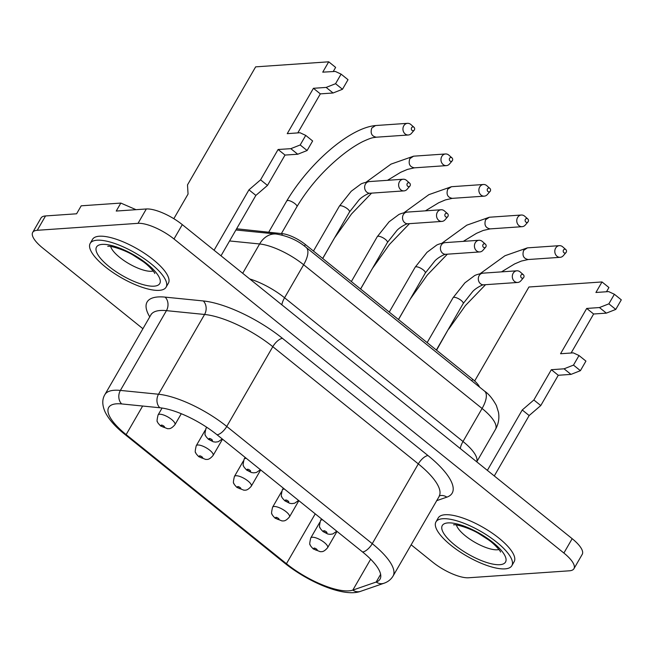 <?xml version="1.0" encoding="UTF-8"?>
<svg xmlns="http://www.w3.org/2000/svg" width="654" height="654" viewBox="0 0 654 654"><rect width="100%" height="100%" fill="white"/><g stroke="black" fill="none" stroke-linecap="round" stroke-linejoin="round"><path stroke-width="0.98" d="M487.369 470.373L522.244 409.976L533.86 399.978L551.347 369.698L564.067 368.815L573.484 365.104L579.011 355.531L573.28 352.866L560.552 353.74L586.712 308.435L599.448 307.552L608.858 303.84L614.384 294.267L608.653 291.602L595.925 292.477L602.007 281.948L528.931 287L474.665 380.988M166.083 287.188L168.389 283.198A43.81 14.184 -150 0 0 153.281 259.712A43.81 14.184 -150 0 0 92.508 239.389L90.203 243.378A43.81 14.184 -150 0 0 105.31 266.865A43.81 14.184 -150 0 0 166.083 287.188A43.81 14.184 -150 0 0 150.976 263.701A43.81 14.184 -150 0 0 90.203 243.378M511.845 565.702L514.142 561.712A43.81 14.184 -150 0 0 499.043 538.226A43.81 14.184 -150 0 0 438.262 517.903L435.965 521.892A43.81 14.184 -150 0 0 451.064 545.379A43.81 14.184 -150 0 0 511.845 565.702A43.81 14.184 -150 0 0 496.738 542.215A43.81 14.184 -150 0 0 435.965 521.892M411.121 544.774L432.646 562.113A29.209 9.458 30 0 0 468.616 577.768L569.405 570.803A29.209 9.458 -150 0 0 573.95 568.694A29.209 9.458 -150 0 0 563.879 553.039L174.005 238.988A29.209 9.458 30 0 0 138.035 223.333L37.245 230.298A29.209 9.458 -150 0 0 32.7 232.407A29.209 9.458 -150 0 0 42.772 248.062L142.907 328.725M573.95 568.694L582.24 554.339A29.209 9.458 -150 0 0 572.168 538.683L182.294 224.633A29.209 9.458 30 0 0 146.324 208.969L116.232 211.054L120.835 203.075L81.202 205.814L76.6 213.793L45.535 215.943A29.209 9.458 -150 0 0 40.989 218.044L32.7 232.407M380.62 574.351L376.189 582.027A50.628 16.391 -150 0 0 380.039 579.133A50.628 16.391 -150 0 0 362.586 551.992L217.063 434.779A50.628 16.391 30 0 0 159.846 407.761L121.701 403.935A50.628 16.391 -150 0 0 108.695 407.467A50.628 16.391 -150 0 0 126.148 434.608L286.444 563.723A50.628 16.391 -150 0 0 352.825 590.104A9.736 8.87 70.9 0 0 360.607 591.33C344.086 597.454 308.909 582.436 284.94 563.331A9.736 3.989 128.9 0 0 286.444 563.723L315.228 513.856M120.835 203.075L136.016 209.681M255.869 195.407L248.953 189.84L260.57 179.842L267.486 185.417L255.869 195.407L221.003 255.812M248.953 189.84L214.087 250.237M260.57 179.842L278.097 149.496L285.013 155.063L267.486 185.417M300.194 144.967L307.11 150.534L297.733 154.238L290.817 148.671L300.194 144.967L305.729 135.394L300.014 132.737L287.237 133.661L313.429 88.298L320.337 93.874L297.807 132.893M305.729 135.394L312.637 140.962L307.11 150.534M342.483 89.279L333.074 92.991L326.158 87.415L335.567 83.704L342.483 89.279L348.01 79.698L341.094 74.131L335.306 71.433L322.741 72.161L328.717 61.811L335.633 67.387L333.229 71.556M335.567 83.704L341.094 74.131M333.074 92.991L320.337 93.874M313.429 88.298L326.158 87.415M297.733 154.238L285.013 155.063M278.097 149.496L290.817 148.671M173.825 218.698L188.058 194.05L187.494 184.894L255.64 66.863L328.717 61.811M479.554 387.094A20.323 6.581 -150 0 0 472.687 379.295L305.385 244.531A20.323 6.581 -150 0 0 282.528 233.699L236.609 228.777M494.285 475.949L529.16 415.543L522.244 409.976M551.347 369.698L558.263 375.265L540.776 405.554L533.86 399.978M564.067 368.815L570.983 374.39L558.263 375.265M573.484 365.104L580.4 370.679L570.983 374.39M579.011 355.531L585.927 361.098L580.4 370.679M571.106 353.013L593.628 314.002L586.712 308.435M593.628 314.002L606.364 313.127L599.448 307.552M606.479 291.749L608.923 287.523L602.007 281.948M606.364 313.127L615.774 309.416L608.858 303.84M615.774 309.416L621.3 299.834L614.384 294.267M540.776 405.554L529.16 415.543M439.602 495.691L393.07 576.027C391.01 579.469 387.977 581.88 383.972 583.254A9.736 8.87 70.9 0 1 376.189 582.027L352.825 590.104L370.654 559.219M523.347 274.737L520.232 271.999A5.845 4.979 86 0 0 520.061 271.851A5.845 4.979 86 0 0 516.889 270.805A5.845 4.979 86 0 0 513.145 273.29A5.845 4.979 86 0 0 514.534 281.424A5.845 4.979 86 0 0 517.698 282.463A5.845 4.979 86 0 0 520.846 280.828L523.552 277.68A1.946 1.66 86 0 0 523.29 274.688A1.946 1.66 86 0 0 521.32 277.762A1.946 1.66 86 0 0 523.552 277.68M485.456 244.212L482.341 241.473A5.845 4.979 86 0 0 482.161 241.326A5.845 4.979 86 0 0 478.998 240.28A5.845 4.979 86 0 0 475.254 242.765A5.845 4.979 86 0 0 476.635 250.899A5.845 4.979 86 0 0 479.799 251.937A5.845 4.979 86 0 0 482.946 250.302L485.66 247.155A1.946 1.66 86 0 0 485.399 244.163A1.946 1.66 86 0 0 483.429 247.245A1.946 1.66 86 0 0 485.66 247.155M447.557 213.686L444.442 210.948A5.845 4.979 86 0 0 444.27 210.801A5.845 4.979 86 0 0 441.098 209.754A5.845 4.979 86 0 0 437.354 212.239A5.845 4.979 86 0 0 438.744 220.373A5.845 4.979 86 0 0 441.908 221.412A5.845 4.979 86 0 0 445.055 219.777L447.761 216.629A1.946 1.66 86 0 0 447.5 213.637A1.946 1.66 86 0 0 445.529 216.719A1.946 1.66 86 0 0 447.761 216.629M409.666 183.161L406.551 180.422A5.845 4.979 86 0 0 406.371 180.275A5.845 4.979 86 0 0 403.207 179.229A5.845 4.979 86 0 0 399.463 181.714A5.845 4.979 86 0 0 400.845 189.848A5.845 4.979 86 0 0 404.008 190.886A5.845 4.979 86 0 0 407.156 189.251L409.87 186.104A1.946 1.66 86 0 0 409.608 183.112A1.946 1.66 86 0 0 407.638 186.194A1.946 1.66 86 0 0 409.87 186.104M565.833 249.591L562.718 246.844A5.845 4.979 86 0 0 559.374 245.659A5.845 4.979 86 0 0 555.63 248.144A5.845 4.979 86 0 0 555.483 254.332A5.845 4.979 86 0 0 560.184 257.316A5.845 4.979 86 0 0 563.323 255.673L566.037 252.534A1.946 1.66 86 0 0 565.833 249.591A1.946 1.66 86 0 0 563.805 252.616A1.946 1.66 86 0 0 566.037 252.534M527.794 218.951L524.68 216.212A5.845 4.979 86 0 0 521.344 215.019A5.845 4.979 86 0 0 517.592 217.504A5.845 4.979 86 0 0 517.445 223.701A5.845 4.979 86 0 0 522.145 226.676A5.845 4.979 86 0 0 525.293 225.041L527.999 221.894A1.946 1.66 86 0 0 527.794 218.951A1.946 1.66 86 0 0 525.767 221.984A1.946 1.66 86 0 0 527.999 221.894M489.903 188.426L486.789 185.687A5.845 4.979 86 0 0 483.445 184.493A5.845 4.979 86 0 0 479.701 186.979A5.845 4.979 86 0 0 479.554 193.175A5.845 4.979 86 0 0 484.254 196.151A5.845 4.979 86 0 0 487.394 194.516L490.108 191.369A1.946 1.66 86 0 0 489.903 188.426A1.946 1.66 86 0 0 487.876 191.458A1.946 1.66 86 0 0 490.108 191.369M452.004 157.9L448.889 155.162A5.845 4.979 86 0 0 445.554 153.968A5.845 4.979 86 0 0 441.802 156.453A5.845 4.979 86 0 0 441.654 162.65A5.845 4.979 86 0 0 446.355 165.625A5.845 4.979 86 0 0 449.502 163.99L452.208 160.843A1.946 1.66 86 0 0 452.004 157.9A1.946 1.66 86 0 0 449.977 160.933A1.946 1.66 86 0 0 452.208 160.843M413.974 127.268L410.859 124.522A5.845 4.979 86 0 0 407.516 123.336A5.845 4.979 86 0 0 403.771 125.821A5.845 4.979 86 0 0 403.624 132.01A5.845 4.979 86 0 0 408.325 134.994A5.845 4.979 86 0 0 411.472 133.351L414.178 130.211A1.946 1.66 86 0 0 413.974 127.268A1.946 1.66 86 0 0 411.946 130.293A1.946 1.66 86 0 0 414.178 130.211M171.585 419.467A9.736 3.156 -150 0 0 159.601 414.252A9.736 3.156 -150 0 0 158.08 414.955C156.952 419.696 156.764 421.994 157.524 421.822C157.312 422.222 158.342 423.604 160.614 425.958L167.604 428.722C168.618 428.378 170.457 429.915 174.945 424.691A9.736 3.156 -150 0 0 171.585 419.467M163.843 426.13A1.946 0.629 -150 0 0 161.448 425.092A1.946 0.629 -150 0 0 161.816 426.277A1.946 0.629 -150 0 0 164.211 427.315A1.946 0.629 -150 0 0 163.843 426.13M202.012 456.884A1.946 0.629 -150 0 0 199.617 455.838A1.946 0.629 -150 0 0 199.985 457.023A1.946 0.629 -150 0 0 202.388 458.07A1.946 0.629 -150 0 0 202.012 456.884M322.708 519.873A9.736 3.156 -150 0 0 322.021 519.873A9.736 3.156 -150 0 0 320.509 520.576C319.373 525.326 319.193 527.615 319.953 527.451C319.741 527.852 320.771 529.225 323.043 531.579L327.777 534.016L330.033 534.351L332.78 533.975L336.777 531.203M326.272 531.759A1.946 0.629 -150 0 0 323.869 530.713A1.946 0.629 -150 0 0 324.237 531.898A1.946 0.629 -150 0 0 326.64 532.945A1.946 0.629 -150 0 0 326.272 531.759M286.1 511.714A9.736 3.156 -150 0 0 274.116 506.498A9.736 3.156 -150 0 0 272.595 507.202C271.467 511.943 271.279 514.232 272.039 514.069C271.827 514.469 272.857 515.851 275.13 518.205L282.119 520.968C283.133 520.625 284.972 522.162 289.46 516.93A9.736 3.156 -150 0 0 286.1 511.714M249.926 470.259A1.946 0.629 -150 0 0 247.531 469.22A1.946 0.629 -150 0 0 247.899 470.406A1.946 0.629 -150 0 0 250.294 471.444A1.946 0.629 -150 0 0 249.926 470.259M436.553 500.711L446.837 497.154A70.101 22.702 -150 0 0 428.002 455.568L282.479 338.355A9.736 3.989 -51.1 0 0 272.8 346.685L226.75 426.449L372.265 543.67A9.736 3.989 128.9 0 1 362.586 551.992M282.479 338.355A70.101 22.702 30 0 0 203.255 300.946L165.11 297.12A70.101 22.702 -150 0 0 149.758 316.871M154.074 286.174A36.51 11.821 -150 0 0 147.175 263.971A36.51 11.821 -150 0 0 102.212 244.392A36.51 11.821 -150 0 0 109.112 266.595A36.51 11.821 -150 0 0 154.074 286.174M110.665 246.452A25.8 8.355 -150 0 0 119.764 257.439A25.8 8.355 -150 0 0 151.532 271.271A25.8 8.355 -150 0 0 153.191 271.009M229.579 240.95L259.622 243.967A38.946 12.614 30 0 1 303.636 264.747L482.08 408.48L463.007 441.507L284.572 297.774L303.636 264.747A23.364 9.581 -51.1 0 0 306.121 247.392C297.823 240.419 287.85 235.963 276.184 234.026L235.906 229.987M572.168 538.683L563.879 553.039M174.005 238.988L182.294 224.633M393.07 576.027A60.364 19.546 -150 0 0 372.265 543.67L418.315 463.899L272.8 346.685A60.364 19.546 30 0 0 204.579 314.468L166.435 310.642L120.385 390.413A60.364 19.546 -150 0 0 104.869 394.624C102.032 399.308 102.098 405.063 105.081 411.889C108.67 419.214 115.186 426.653 124.644 434.207L284.94 563.331M138.035 223.333L146.324 208.969M45.535 215.943L37.245 230.298M278.359 518.377A1.946 0.629 -150 0 0 275.963 517.33A1.946 0.629 -150 0 0 276.331 518.516A1.946 0.629 -150 0 0 278.727 519.562A1.946 0.629 -150 0 0 278.359 518.377M240.19 487.631A1.946 0.629 -150 0 0 237.786 486.584A1.946 0.629 -150 0 0 238.162 487.77A1.946 0.629 -150 0 0 240.558 488.816A1.946 0.629 -150 0 0 240.19 487.631M284.539 489.127A9.736 3.156 -150 0 0 283.852 489.127A9.736 3.156 -150 0 0 282.34 489.83C281.204 494.579 281.016 496.868 281.784 496.697C281.572 497.105 282.602 498.479 284.866 500.833L289.608 503.269L291.864 503.605L294.611 503.228L298.6 500.457M247.931 480.968A9.736 3.156 -150 0 0 235.939 475.744A9.736 3.156 -150 0 0 234.426 476.447C233.29 481.197 233.11 483.486 233.87 483.322C233.658 483.723 234.688 485.096 236.961 487.451L243.95 490.222C244.964 489.879 246.795 491.416 251.291 486.184A9.736 3.156 -150 0 0 247.931 480.968M209.762 450.222A9.736 3.156 -150 0 0 197.77 444.998A9.736 3.156 -150 0 0 196.257 445.701C195.121 450.451 194.933 452.74 195.701 452.568C195.489 452.977 196.519 454.35 198.783 456.705L205.781 459.476C206.795 459.133 208.626 460.669 213.114 455.437A9.736 3.156 -150 0 0 209.762 450.222M142.637 406.036L126.148 434.608A9.736 3.989 128.9 0 1 124.644 434.207M203.255 300.946A9.736 7.48 -84.3 0 1 204.579 314.468L158.521 394.239L120.385 390.413A9.736 7.48 95.7 0 0 121.701 403.935M282.528 233.699L281.768 235.007M305.385 244.531L304.47 246.108M472.687 379.295L471.787 380.841M484.557 391.125A23.364 9.581 -51.1 0 1 482.08 408.48A38.946 12.614 30 0 1 495.503 429.359C498.503 423.996 499.493 418.298 498.479 412.257L496.378 405.505C492.626 398.67 488.685 393.88 484.557 391.125L306.121 247.392M460.277 448.546A15.573 6.385 128.9 0 1 463.007 441.507A38.946 12.614 30 0 1 476.717 461.789M246.362 458.38A9.736 3.156 -150 0 0 245.683 458.38A9.736 3.156 -150 0 0 244.163 459.083C243.035 463.825 242.847 466.122 243.607 465.95C243.394 466.351 244.424 467.733 246.697 470.087L251.43 472.523L253.687 472.85L256.433 472.474L260.431 469.711M288.095 501.013A1.946 0.629 -150 0 0 285.7 499.967A1.946 0.629 -150 0 0 286.068 501.152A1.946 0.629 -150 0 0 288.463 502.198A1.946 0.629 -150 0 0 288.095 501.013M324.278 542.46A9.736 3.156 -150 0 0 312.285 537.245A9.736 3.156 -150 0 0 310.773 537.948C309.636 542.689 309.448 544.978 310.217 544.815C310.004 545.215 311.034 546.597 313.299 548.951L320.297 551.714C321.31 551.371 323.141 552.908 327.629 547.684A9.736 3.156 -150 0 0 324.278 542.46M316.528 549.123A1.946 0.629 -150 0 0 314.133 548.085A1.946 0.629 -150 0 0 314.5 549.262A1.946 0.629 -150 0 0 316.896 550.308A1.946 0.629 -150 0 0 316.528 549.123M456.418 524.966A25.8 8.355 -150 0 0 465.517 535.953A25.8 8.355 -150 0 0 497.293 549.785A25.8 8.355 -150 0 0 498.945 549.524M499.836 564.688A36.51 11.821 -150 0 0 492.936 542.477A36.51 11.821 -150 0 0 447.974 522.906A36.51 11.821 -150 0 0 454.873 545.109A36.51 11.821 -150 0 0 499.836 564.688M242.699 273.282L259.622 243.967A23.364 17.952 -84.3 0 1 276.184 234.026M211.757 439.513A1.946 0.629 -150 0 0 209.354 438.474A1.946 0.629 -150 0 0 209.721 439.651A1.946 0.629 -150 0 0 212.125 440.698A1.946 0.629 -150 0 0 211.757 439.513M159.846 407.761A9.736 7.48 95.7 0 1 158.521 394.239A60.364 19.546 30 0 1 226.75 426.449A9.736 3.989 128.9 0 1 217.063 434.779M281.841 304.813A15.573 6.385 128.9 0 1 284.572 297.774A38.946 12.614 30 0 0 249.73 278.947M165.11 297.12A9.736 7.48 -84.3 0 1 166.435 310.642A60.364 19.546 -150 0 0 150.919 314.852L104.869 394.624M439.128 496.255A60.364 19.546 -150 0 0 418.315 463.899A9.736 3.989 -51.1 0 1 428.002 455.568M446.837 497.154A9.736 8.87 70.9 0 0 439.48 495.797M207.318 427.651A9.736 3.156 -150 0 0 205.994 428.337C204.857 433.079 204.677 435.368 205.438 435.204C205.225 435.605 206.255 436.986 208.528 439.341L213.261 441.777L215.518 442.104L218.264 441.728L222.262 438.965M436.357 350.029L463.187 303.562A5.845 1.888 -150 0 0 461.168 300.431A5.845 1.888 -150 0 0 453.974 297.3A5.845 1.888 -150 0 0 453.067 297.717L464.904 282.839L473.946 276.102C474.869 275.179 477.845 274.198 482.889 273.159L516.889 270.805M517.698 282.463L483.698 284.817A5.845 4.979 -94 0 1 480.535 283.771A5.845 4.979 -94 0 1 478.466 277.402A5.845 4.979 -94 0 1 482.889 273.159M398.458 319.504L425.288 273.037A5.845 1.888 -150 0 0 423.277 269.906A5.845 1.888 -150 0 0 416.083 266.775A5.845 1.888 -150 0 0 415.167 267.192L427.013 252.313L436.054 245.577C436.97 244.653 439.954 243.672 444.998 242.634L478.998 240.28M479.799 251.937L445.799 254.292A5.845 4.979 -94 0 1 442.635 253.245A5.845 4.979 -94 0 1 440.575 246.877A5.845 4.979 -94 0 1 444.998 242.634M360.567 288.978L387.397 242.511A5.845 1.888 -150 0 0 385.378 239.38A5.845 1.888 -150 0 0 378.184 236.249A5.845 1.888 -150 0 0 377.276 236.666L389.114 221.788L398.155 215.052C399.079 214.128 402.055 213.147 407.099 212.109L441.098 209.754M441.908 221.412L407.908 223.766A5.845 4.979 -94 0 1 404.744 222.72A5.845 4.979 -94 0 1 402.676 216.351A5.845 4.979 -94 0 1 407.099 212.109M322.667 258.453L349.498 211.986A5.845 1.888 -150 0 0 347.487 208.855A5.845 1.888 -150 0 0 340.293 205.724A5.845 1.888 -150 0 0 339.377 206.141L351.223 191.262L360.264 184.526C361.18 183.602 364.164 182.621 369.208 181.583L403.207 179.229M404.008 190.886L370.009 193.241A5.845 4.979 -94 0 1 366.845 192.194A5.845 4.979 -94 0 1 364.785 185.826A5.845 4.979 -94 0 1 369.208 181.583M436.553 350.192L448.808 328.463M501.512 271.868L514.559 263.954L521.287 261.085L528.211 259.524C523.535 258.6 522.023 255.551 523.658 250.351L527.402 247.866L559.374 245.659M398.515 319.553L410.802 298.126M463.285 241.367L476.521 233.323L483.249 230.445L490.173 228.884C485.505 227.968 483.985 224.911 485.62 219.719L489.372 217.234L521.344 215.019M360.624 289.027L372.903 267.609M425.394 210.841L438.63 202.797L445.358 199.928L452.282 198.358C447.606 197.443 446.093 194.385 447.728 189.194L451.473 186.709L483.445 184.493M322.724 258.502L335.012 237.083M387.495 180.316L400.73 172.272L407.458 169.402L414.383 167.841C409.715 166.917 408.194 163.86 409.829 158.669L413.581 156.183L445.554 153.968M281.4 233.576L296.891 206.738C298.11 205.094 290.531 200.132 287.678 200.476L286.771 200.901L268.696 232.211M296.891 206.738C307.339 189.431 320.223 174.087 335.551 160.704C345.116 152.325 354.157 145.965 362.7 141.632C372.608 137.07 372.952 137.814 376.352 137.201C371.676 136.277 370.164 133.22 371.799 128.029L375.543 125.543L407.516 123.336M181.281 413.72L174.945 424.691M298.853 500.662L289.46 516.93M260.684 469.915L251.291 486.184M222.515 439.169L213.114 455.437M476.758 461.822L495.503 429.359M337.031 531.408L327.629 547.684M453.533 524.827L453.778 524.819C455.952 524.026 471.15 528.522 479.725 534.171L487.802 539.403C494.171 543.466 500.817 551.363 500.539 552.041L500.531 552.033M107.779 246.313L108.016 246.305C110.191 245.512 125.388 250.008 133.972 255.665L142.049 260.889C148.409 264.952 155.063 272.849 154.777 273.527L154.777 273.519M383.972 583.254L360.607 591.33M151.172 314.157L150.919 314.852M448.75 329.06L465.411 305.573L485.546 284.686M528.211 259.524L560.184 257.316M410.712 298.428L427.307 275.015L447.369 254.177M490.173 228.884L522.145 226.676M372.821 267.903L389.416 244.49L409.478 223.652M452.282 198.358L484.254 196.151M334.922 237.377L351.517 213.964L371.578 193.126M414.383 167.841L446.355 165.625M376.352 137.201L408.325 134.994M162.069 408.047L158.08 414.955M351.353 281.563L377.276 236.666M319.732 522.423L310.773 537.948M206.648 427.201L205.994 428.337M321.482 518.892L320.509 520.576M205.217 430.177L196.257 445.701M281.563 491.669L272.595 507.202M370.009 193.241C369.175 192.865 361.948 196.535 358.948 200.034L349.498 211.986M243.394 460.923L234.426 476.447M389.253 312.089L415.167 267.192M427.144 342.614L453.067 297.717M445.799 254.292C444.965 253.916 437.739 257.586 434.738 261.085L425.288 273.037M283.313 488.146L282.34 489.83M313.462 251.038L339.377 206.141M483.698 284.817C482.865 284.441 475.638 288.103 472.629 291.61L463.187 303.562M407.908 223.766C407.074 223.39 399.847 227.061 396.839 230.56L387.397 242.511M245.144 457.391L244.163 459.083M413.581 156.183L391.002 164.121L366.265 182.065M451.473 186.709L428.893 194.647L404.164 212.591M489.372 217.234L466.793 225.172L442.055 243.116M527.402 247.866L504.937 255.747L480.322 273.552M375.543 125.543C349.211 127.963 308.753 163.811 286.771 200.901"/></g></svg>
